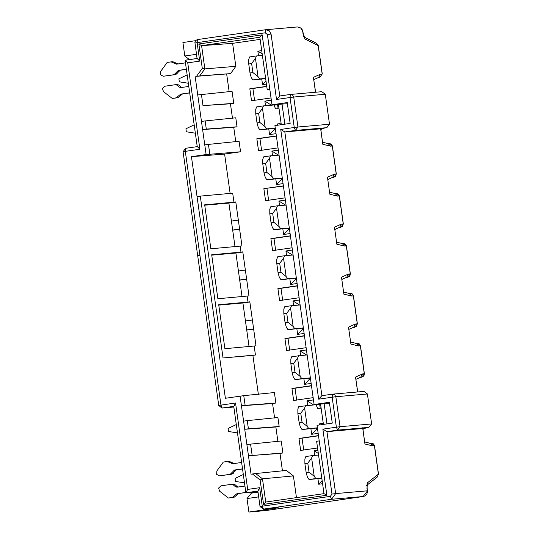 <?xml version="1.0" encoding="UTF-8"?>
<svg xmlns="http://www.w3.org/2000/svg" width="539" height="539" viewBox="0 0 539 539"><rect width="100%" height="100%" fill="white"/><g stroke="black" fill="none" stroke-linecap="round" stroke-linejoin="round"><path stroke-width="0.81" d="M306.779 355.066L299.96 350.882L300.607 355.477M303.895 378.836L304.67 384.347L310.073 378.546L309.116 378.176M306.442 349.946L299.96 350.882M310.457 378.493L310.073 378.546M304.67 384.347L311.144 383.418M317.889 450.227L314.001 450.786L318.34 453.447M322.147 480.559L318.704 484.251L322.591 483.692M314.001 450.786L314.648 455.381M317.929 478.733L318.704 484.251M261.725 50.619L257.844 51.178L262.176 53.839M265.99 80.951L262.547 84.643L266.428 84.084M257.844 51.178L258.491 55.773M261.772 79.125L262.547 84.643M271.339 100.193L264.865 101.13L271.676 105.314M278.434 104.337L277.572 104.667L278.131 108.662L275.564 108.885L273.98 104.984L278.38 104.344M278.468 104.586L281.297 124.691M284.848 124.179L282.025 104.094M275.355 128.733L269.567 134.595L276.049 133.659M264.865 101.13L265.511 105.725M268.793 129.077L269.567 134.595M274.978 128.794L274.014 128.417M278.36 150.145L271.885 151.082L278.697 155.266M282.375 178.685L276.588 184.547L283.069 183.61M271.885 151.082L272.532 155.677M275.813 179.029L276.588 184.547M281.998 178.739L281.035 178.369M285.38 200.097L278.906 201.027L285.717 205.218M289.396 228.637L283.608 234.499L290.083 233.562M278.906 201.027L279.546 205.622M282.834 228.981L283.608 234.499M289.019 228.691L288.055 228.32M292.401 250.049L285.926 250.979L292.738 255.169M296.416 278.589L290.629 284.451L297.104 283.514M285.926 250.979L286.566 255.574M289.854 278.933L290.629 284.451M296.039 278.643L295.076 278.272M299.421 299.994L292.947 300.93L299.758 305.114M303.437 328.541L297.649 334.396L304.124 333.466M292.947 300.93L293.587 305.525M296.874 328.884L297.649 334.396M303.059 328.595L302.096 328.224M313.462 399.898L306.981 400.834L313.799 405.018M320.557 404.041L319.694 404.371L320.254 408.367L317.687 408.596L316.097 404.688L320.503 404.055M320.59 404.297L323.413 424.395M326.971 423.883L324.148 403.799M317.478 428.444L311.69 434.299L318.165 433.363M306.981 400.834L307.628 405.429M310.909 428.788L311.69 434.299M317.094 428.498L316.137 428.128M274.028 105.105L278.454 104.465M316.15 404.809L320.577 404.176M293.398 475.924L286.324 470.426L255.661 473.538L262.473 478.827L293.398 475.924L296.45 497.618M255.661 473.538L252.414 473.983L260.135 479.986L262.473 478.827L265.734 502.052L323.986 493.65L316.629 441.279L319.223 440.882L317.033 425.318L332.28 423.115L329.356 402.296L314.109 404.493L274.917 125.614L290.157 123.411L287.233 102.585L271.986 104.788L269.803 89.225L267.209 89.629L269.823 89.4M235.833 66.331L232.605 43.349L201.593 45.667L204.86 68.891L235.833 66.331L230.557 73.614L199.78 75.898L204.86 68.891L202.287 68.379L196.526 76.329L199.78 75.898M260.135 506.525L262.264 506.175L259.663 487.694L257.959 491.042L245.986 492.767L257.952 491.723M259.663 487.694L247.691 489.419L245.872 492.673L233.731 406.291M247.691 489.419L235.55 403.004L233.845 406.352L222.034 408.057M197.247 146.682L185.106 60.294L197.166 58.468L199.713 61.116L197.119 42.628L194.99 42.979M197.328 146.608L185.645 148.292L197.341 146.608L199.888 149.256L187.74 62.841L185.194 60.193L197.153 58.468M262.264 506.175L263.456 509.106L331.525 499.282L330.333 496.358L262.264 506.175M302.925 33.236L304.131 37.231L303.504 36.746L316.636 43.315L318.178 45.606L305.047 39.037L302.648 31.282L300.735 27.954L297.4 26.95L265.525 29.746L197.463 39.569L197.119 42.628L265.188 32.812L267.398 34.53L271.07 34.045L269.163 30.71L265.538 29.739L265.188 32.812M263.308 509.119L278.346 507.799L263.295 509.126L260.034 506.532L257.844 490.948M366.291 485.72L367.019 484.857L367.234 490.827L335.656 493.596L331.525 499.282L363.104 496.52L367.355 490.995M258.68 496.877L247.003 498.562L248.897 512.05L278.346 507.799M195.509 40.694L182.91 42.514L184.803 55.995L196.479 54.311M248.897 512.05L265.586 510.588L363.104 496.52L364.782 495.988L366.924 493.886L367.416 491.77L367.059 488.873M254.172 346.018L255.998 345.755L249.82 301.8L247.994 302.062L247.152 296.073L217.877 298.734L211.699 254.779L240.973 252.111L240.131 246.121L210.857 248.782L204.679 204.827L233.953 202.165L232.693 193.171L200.292 196.122L223.038 357.963L255.439 355.012L254.172 346.018L224.898 348.686L218.719 304.73L247.994 302.062M247.152 296.073L248.978 295.81L242.799 251.848L240.973 252.111M240.131 246.121L241.957 245.858L235.779 201.903L233.953 202.165M218.841 405.463L220.97 405.106L222.162 408.036L233.832 407.019L222.001 408.057L218.74 405.463L183.078 151.715L185.645 148.292L185.308 151.358L183.179 151.708M247.003 498.562L251.437 493.118L258.019 492.168M184.803 55.995L189.411 59.586M253.984 492.754L253.889 492.08M235.806 202.085L228.88 203.082L235.058 247.044M242.826 252.036L235.9 253.034L242.078 296.989M249.847 301.988L242.921 302.985L249.099 346.941M228.88 203.082L204.732 205.197M235.9 253.034L211.753 255.149M242.921 302.985L218.773 305.101M318.98 128.956L284.828 131.947L321.891 395.687L318.65 399.17L332.165 397.223L332.516 394.157L334.685 394.737L335.831 396.738L332.165 397.223L336.376 427.191L340.042 426.706L337.569 430.122L336.376 427.191L322.861 429.145L326.951 431.651L335.656 493.596L331.984 494.081L330.333 496.358M361.103 428.66L326.951 431.651L337.569 430.122L368.831 427.387L361.036 428.673M366.958 488.873L367.423 482.843L366.978 485.012M271.07 34.045L279.775 95.982L276.527 99.466L290.043 97.519L290.393 94.453L321.83 91.697L325.293 94.264L329.504 124.239L326.796 127.669L318.913 128.962M332.516 394.157L321.891 395.687L332.671 394.137L363.953 391.402L367.409 393.975L371.627 423.944L368.831 427.387M326.708 127.682L295.446 130.418L294.254 127.487L297.926 127.002L295.446 130.418L284.828 131.947L280.738 129.441L318.65 399.17M290.38 94.453L279.761 95.982L290.548 94.433L292.562 95.032L293.715 97.033L325.293 94.264M280.738 129.441L294.254 127.487L290.043 97.519L293.715 97.033L297.926 127.002L329.504 124.239M232.605 43.349L260.142 39.381M267.209 89.629L259.845 37.265L201.593 45.667L198.864 43.989L202.287 68.379M230.146 193.541L224.601 154.08L191.439 156.667L225.39 398.274L243.756 395.66L274.391 392.54L275.867 403.031L272.559 403.502L274.6 417.994M258.437 394.838L252.892 355.376L223.038 357.963M200.292 196.122L197.045 196.553M265.734 502.052L263.564 504.383L326.863 495.247L323.986 493.65M260.135 479.986L263.564 504.383M259.845 37.265L262.163 34.853L198.864 43.989M326.863 495.247L319.223 440.882M269.803 89.225L262.163 34.853M376.047 477.534L377.388 476.961L378.405 474.165L377.388 476.961L366.944 485.208M374.504 445.699L371.243 443.105L373.642 443.968L374.504 445.699L378.506 474.165M372.604 445.854L370.408 443.341L372.577 445.847M367.423 482.843L378.405 474.165L374.403 445.706L372.557 445.854L370.34 443.334M362.754 427.717L364.937 444.001L362.747 428.39M357.728 391.947L355.531 377.071L362.484 373.938L364.398 373.77L360.463 345.795L358.516 345.957L350.902 344.098L348.511 327.119L355.464 323.986L353.786 327.166L348.928 329.363M362.437 373.958L360.766 377.132M355.41 343.363L357.202 343.202L359.217 343.808L360.369 345.802L364.297 373.776L361.824 377.192L360.126 377.327M360.739 377.145L362.471 373.945M362.498 373.931L360.807 377.118L355.949 379.315M358.57 345.95L356.266 343.417M356.259 343.417L358.536 345.944M358.496 345.95L356.299 343.431L350.714 342.063M348.511 327.119L350.902 344.098M355.417 324.006L353.766 327.173M353.705 327.2L355.45 323.993M354.824 327.234L353.072 327.49L354.803 327.24L357.377 323.818L353.449 295.85L351.495 296.005L349.279 293.479M348.389 293.411L350.182 293.256L352.196 293.856L353.348 295.85L357.276 323.824L355.464 323.986M351.549 295.999L349.245 293.465L351.516 295.999M341.49 277.174L343.882 294.146L341.49 277.174L348.443 274.034L350.357 273.866L346.429 245.899L344.475 246.053L336.862 244.194L334.476 227.222L341.423 224.083L339.705 227.283M348.396 274.055L346.745 277.221L341.908 279.411M346.685 277.248L348.43 274.041M348.457 274.028L346.725 277.235M345.984 277.444L347.79 277.289L346.051 277.538L347.783 277.289L350.256 273.873L346.328 245.899L343.168 243.305L345.519 244.127L346.429 245.899M344.529 246.047L342.225 243.513L344.495 246.047M344.461 246.053L342.258 243.534L336.673 242.159M334.476 227.222L336.862 244.194M341.376 224.103L339.725 227.269L334.887 229.459M339.664 227.296L341.409 224.089L343.336 223.914L339.408 195.947L337.454 196.102L335.238 193.582M343.336 223.921L342.225 226.703L339.031 227.586L340.763 227.337L343.235 223.921L339.307 195.947L336.147 193.353L338.539 194.215L339.408 195.947M337.508 196.095L335.204 193.562L337.475 196.095M327.456 177.27L329.841 194.249L327.456 177.27L334.402 174.131L332.725 177.311L327.867 179.507M334.355 174.151L332.704 177.318M332.644 177.344L334.389 174.144M333.762 177.385L332.011 177.634L333.742 177.385L336.316 173.969L332.388 145.995L330.434 146.15L322.821 144.297L320.624 128.686M327.328 143.556L329.127 143.401L332.287 145.995L336.215 173.969L334.402 174.131M330.488 146.15L328.285 143.637L330.454 146.136M330.42 146.15L328.217 143.63M320.631 128.012L322.821 144.297M315.605 92.243L313.415 77.367L320.361 74.227L318.684 77.414L313.826 79.61M320.314 74.254L318.664 77.421M319.701 77.481L322.174 74.065L319.715 77.481L318.003 77.623M318.616 77.441L320.348 74.241M320.361 74.227L322.174 74.065L318.178 45.606L316.662 43.336M282.463 470.978L279.99 453.4L248.459 455.751L251.046 474.179L252.414 473.983M196.526 76.329L230.557 73.614M289.692 350.242L288.008 338.256L284.929 338.526L286.613 350.512L306.125 347.702M304.441 335.709L284.929 338.526M288.008 338.256L304.468 335.885M282.672 300.297L280.987 288.304L277.908 288.574L279.593 300.567L299.105 297.75M297.42 285.758L277.908 288.574M280.987 288.304L297.447 285.933M303.733 450.146L302.049 438.16L298.97 438.429L300.654 450.415L317.572 447.976M318.482 435.613L298.97 438.429M302.049 438.16L318.509 435.781M296.713 400.194L295.028 388.208L291.949 388.478L293.634 400.464L313.146 397.647M311.461 385.661L291.949 388.478M295.028 388.208L311.488 385.836M275.651 250.345L273.967 238.353L270.888 238.622L272.572 250.615L292.084 247.799M290.4 235.812L270.888 238.622M273.967 238.353L290.427 235.981M283.379 185.861L263.867 188.677L283.406 186.029M263.867 188.677L265.552 200.663L285.064 197.847M268.631 200.393L266.946 188.407M254.59 100.49L252.906 88.504L249.826 88.773L251.511 100.759L271.029 97.943M266.744 86.334L249.826 88.773M252.906 88.504L266.765 86.503M261.61 150.442L259.926 138.456L256.847 138.725L258.531 150.711L278.05 147.895M276.359 135.909L256.847 138.725M259.926 138.456L276.386 136.077M329.511 403.435L314.109 404.493M287.395 103.724L271.986 104.788M191.439 156.667L206.127 154.552L195.158 76.525M252.137 455.28L250.568 444.109L281.203 440.99L282.887 452.982L248.459 455.751L240.077 396.158M229.163 91.751L226.69 74.173M224.601 154.08L240.556 151.776L206.127 154.552M197.746 94.952L232.06 91.334L233.744 103.326L230.443 103.798L232.477 118.284M233.737 127.278L202.617 129.576L206.296 129.097L205.143 120.931L235.779 117.812L237.045 126.8L233.737 127.278L235.779 141.764M209.806 154.073L208.445 144.405L239.08 141.285L240.556 151.776M255.439 355.012L252.892 355.376M275.86 426.982L244.733 429.28L248.412 428.801L247.266 420.636L277.902 417.516L279.168 426.504L275.86 426.982L277.895 441.468M282.887 452.982L279.99 453.4M201.424 94.453L202.994 105.624L233.744 103.326M206.296 129.097L237.045 126.8M230.443 103.798L202.994 105.624M205.143 120.931L201.471 121.43M208.445 144.405L204.766 144.903M272.559 403.502L241.438 405.8L245.117 405.328L243.756 395.66M247.266 420.636L243.588 421.134M250.568 444.109L246.889 444.608M248.412 428.801L279.168 426.504M245.117 405.328L275.867 403.031M310.424 378.263L310.04 378.297M275.321 128.504L274.937 128.538M282.342 178.456L281.958 178.49M289.362 228.408L288.978 228.442M296.383 278.36L295.999 278.393M303.403 328.312L303.019 328.345M317.444 428.215L317.06 428.249M307.142 354.905L291.794 356.636L290.838 359.075L290.858 363.684L293.755 363.266L295.015 372.26L300.169 376.417L301.779 378.634L310.37 377.886M310.383 377.994L295.022 379.611L301.779 378.634M295.015 372.26L292.118 372.678L293.411 377.394L295.022 379.611M309.143 378.371L310.41 378.189M292.118 372.678L290.858 363.684M298.552 355.659L297.595 358.098L293.755 363.266M297.595 358.098L300.169 376.417M273.98 104.984L263.45 105.9L262.493 108.346L265.067 126.665L266.677 128.882L275.267 128.127M277.518 125.237L277.673 123.876L280.24 123.647L280.401 124.819M263.45 105.9L256.692 106.877L255.735 109.323L255.756 113.931L258.653 113.513L259.913 122.501L265.067 126.665M275.281 128.235L259.919 129.859L266.677 128.882M259.913 122.501L257.015 122.919L258.309 127.635L259.919 129.859M262.399 55.429L256.429 55.955L255.473 58.394L258.046 76.713L259.657 78.93L265.633 78.404M256.429 55.955L249.672 56.925L248.715 59.371L248.735 63.979L251.632 63.562L252.892 72.549L258.046 76.713M265.666 78.66L252.899 79.907L259.657 78.93M252.892 72.549L249.995 72.967L251.289 77.683L252.899 79.907M300.122 304.953L291.532 305.707L290.575 308.153L293.149 326.466L294.759 328.682L303.349 327.934M291.532 305.707L284.774 306.684L283.817 309.123L283.837 313.732L286.735 313.314L287.994 322.309L293.149 326.466M303.363 328.042L288.001 329.659L294.759 328.682M287.994 322.309L285.097 322.726L286.391 327.442L288.001 329.659M293.101 255.001L284.511 255.756L283.554 258.201L286.128 276.514L287.738 278.73L296.329 277.983M284.511 255.756L277.753 256.732L276.797 259.171L276.817 263.78L279.714 263.362L280.974 272.357L286.128 276.514M296.342 278.09L280.981 279.707L287.738 278.73M280.974 272.357L278.077 272.774L279.37 277.491L280.981 279.707M286.081 205.056L277.491 205.804L276.534 208.249L279.108 226.562L280.718 228.785L289.308 228.031M277.491 205.804L270.733 206.781L269.776 209.226L269.796 213.835L272.694 213.417L273.953 222.405L279.108 226.562M289.322 228.138L273.96 229.755L280.718 228.785M273.953 222.405L271.056 222.823L272.35 227.539L273.96 229.755M279.061 155.104L270.47 155.852L269.513 158.298L272.087 176.61L273.697 178.833L282.288 178.079M270.47 155.852L263.712 156.829L262.756 159.274L262.776 163.883L265.673 163.465L266.933 172.453L272.087 176.61M282.301 178.187L266.94 179.804L273.697 178.833M266.933 172.453L264.036 172.871L265.329 177.587L266.94 179.804M318.562 455.037L312.593 455.563L311.636 458.002L314.21 476.321L315.82 478.538L321.79 478.012M312.593 455.563L305.835 456.533L304.879 458.979L304.892 463.587L307.789 463.169L309.056 472.157L314.21 476.321M321.823 478.268L309.063 479.515L315.82 478.538M309.056 472.157L306.159 472.575L307.452 477.291L309.063 479.515M316.097 404.688L298.815 406.581L297.858 409.027L297.878 413.635L300.769 413.218L302.035 422.212L307.19 426.369L308.8 428.586L317.39 427.831M317.404 427.939L302.042 429.563L308.8 428.586M302.035 422.212L299.138 422.63L300.432 427.339L302.042 429.563M319.64 424.941L319.795 423.58L322.362 423.351L322.524 424.523M305.573 405.611L304.616 408.05L307.19 426.369M274.055 105.172L277.572 104.667M274.041 128.619L275.314 128.437M277.652 124.024L280.24 123.647M262.493 108.346L258.653 113.513M257.015 122.919L255.756 113.931M255.473 58.394L251.632 63.562M249.995 72.967L248.735 63.979M302.123 328.426L303.39 328.238M290.575 308.153L286.735 313.314M285.097 322.726L283.837 313.732M295.102 278.474L296.369 278.292M283.554 258.201L279.714 263.362M278.077 272.774L276.817 263.78M288.082 228.523L289.355 228.341M276.534 208.249L272.694 213.417M271.056 222.823L269.796 213.835M281.062 178.571L282.335 178.389M269.513 158.298L265.673 163.465M264.036 172.871L262.776 163.883M311.636 458.002L307.789 463.169M306.159 472.575L304.892 463.587M316.164 428.323L317.431 428.141M299.138 422.63L297.878 413.635M304.616 408.05L300.769 413.218M316.177 404.883L319.694 404.371M319.775 423.728L322.362 423.351M242.543 468.964L236.331 469.86L232.006 474.152L219.434 475.863L230.207 474.307L234.532 470.015L242.53 468.863M241.627 462.469L232.673 463.762L227.229 461.492L229.028 461.33L234.465 463.607M245.838 492.437L236.884 493.731L245.851 492.538M238.683 493.576L234.081 497.295L228.381 498.016L232.289 497.457L236.884 493.731M233.407 484.143L234.95 484.601L237.207 486.582L235.408 486.737L233.151 484.763L231.615 484.298L233.522 484.13L231.716 484.285M237.207 486.582L238.743 487.04M186.379 69.356L180.167 70.252L175.842 74.544L163.27 76.255L174.05 74.705L178.369 70.407L186.366 69.255M185.47 62.861L176.509 64.154L171.072 61.884L172.871 61.722L178.308 64M189.681 92.836L180.72 94.123L189.694 92.93M182.519 93.968L177.924 97.687L174.016 98.253L172.217 98.408L176.125 97.849L180.72 94.123M177.25 84.535L178.786 84.994L181.043 86.974L179.251 87.129L176.987 85.155L175.451 84.69L177.365 84.522L175.559 84.684M181.043 86.974L182.58 87.433M239.612 229.176L232.686 230.173M238.332 220.08L231.406 221.078M232.673 230.072L239.599 229.075M246.633 279.121L239.707 280.125M245.353 270.032L238.427 271.029M239.693 280.024L246.619 279.027M253.653 329.073L246.727 330.07M252.373 319.984L245.447 320.981M246.714 329.976L253.64 328.972M235.408 486.737L236.944 487.202L244.942 486.05M230.207 474.307L232.006 474.152L230.207 474.313M227.229 461.492L223.328 462.051L216.826 471.019L216.658 474.381L219.434 475.863M232.289 497.457L234.081 497.295M231.73 484.285L220.997 485.834L218.578 488.071L219.663 491.245L228.381 498.016M179.251 87.129L180.787 87.594L188.778 86.442M171.072 61.884L167.164 62.443L160.662 71.411L160.494 74.773L163.277 76.255M176.125 97.849L177.924 97.687M175.566 84.677L164.833 86.227L162.421 88.463L163.506 91.637L172.217 98.408M194.181 124.846L185.921 128.774L186.346 131.772L195.354 133.2M236.298 424.557L228.044 428.478L228.469 431.476L237.477 432.911M243.318 474.502L235.065 478.43L235.489 481.428L244.497 482.863M187.161 74.901L178.908 78.822L179.325 81.82L188.333 83.255M187.74 62.841L199.713 61.116M357.377 323.818L356.266 326.607L353.005 327.395M340.763 227.337L338.964 227.492M336.316 173.969L335.204 176.752L331.943 177.54M197.779 255.607L199.908 255.257L185.308 151.358L199.888 149.256M235.55 403.004L220.97 405.106L199.908 255.257M372.557 445.854L364.937 444.001M357.626 391.954L355.531 377.071M351.495 296.005L343.882 294.146M337.454 196.102L329.841 194.249M315.504 92.25L313.415 77.367M371.627 423.944L340.042 426.706L335.831 396.738L367.409 393.975M267.398 34.53L276.527 99.466M322.861 429.145L331.984 494.081M304.063 37.124L305.047 39.037M303.026 33.229L302.648 31.282M233.185 470.897L234.984 470.736M231.554 473.431L233.353 473.276M233.151 484.763L234.95 484.601M177.021 71.289L178.82 71.128M175.397 73.823L177.196 73.668M176.987 85.155L178.786 84.994M197.079 58.569L194.882 42.21L195.637 40.54L197.456 39.569L265.525 29.746M265.599 510.588L363.138 496.52M318.94 128.962L326.796 127.669M361.063 428.667L368.919 427.373M369.451 443.267L371.243 443.105M370.36 443.334L364.755 441.967M366.136 427.831L362.969 429.266M361.831 377.185L363.906 375.885L364.398 373.77M357.202 343.202L360.463 345.795M350.182 293.256L351.967 293.654L353.449 295.85M349.326 293.486L343.693 292.111M347.79 277.289L349.865 275.988L350.357 273.866M341.369 243.46L343.168 243.305M334.348 193.508L336.147 193.353M335.258 193.575L329.652 192.207M329.127 143.401L331.478 144.23L332.388 145.995M328.264 143.63L322.632 142.262M324.013 128.127L320.846 129.555M318.279 45.606L322.275 74.065M302.75 31.275L302.062 29.349L300.937 28.055L297.387 26.95"/></g></svg>

